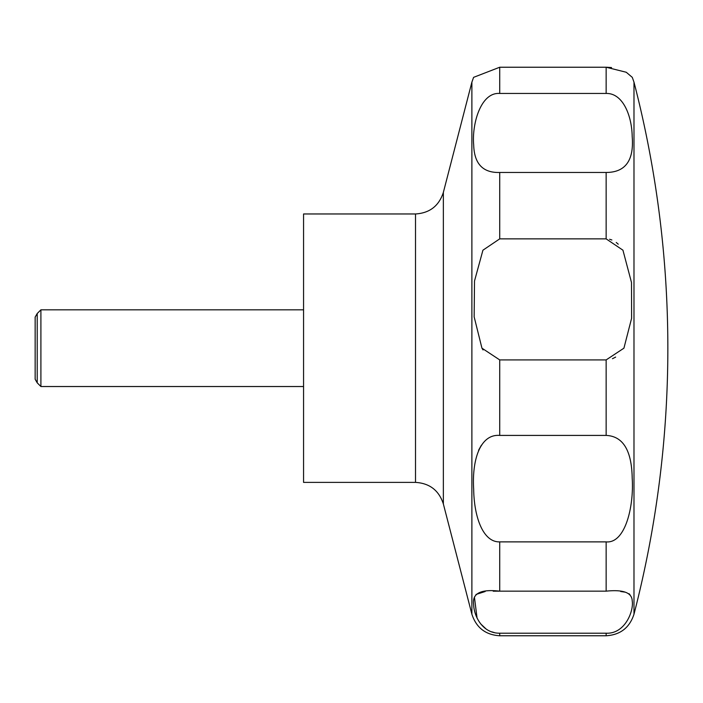 <?xml version="1.0" encoding="UTF-8"?>
<svg xmlns="http://www.w3.org/2000/svg" width="703" height="703" viewBox="0 0 703 703"><rect width="100%" height="100%" fill="white"/><g stroke="black" fill="none" stroke-linecap="round" stroke-linejoin="round"><path stroke-width="1.05" d="M303.564 213.967L303.564 482.39L415.508 482.39L415.508 213.967L303.564 213.967M40.906 309.83L40.906 386.527L37.215 382.836L37.215 313.512L40.906 309.83L303.564 309.83M481.95 348.178L474.156 316.877L474.507 281.015L482.926 250.198L499.728 238.862L606.144 238.862L622.937 250.189L631.496 282.483L631.61 318.266L623.921 348.178L606.144 359.918L499.728 359.918L481.95 348.178L483.058 349.945M499.728 172.463C482.882 172.991 474.2 163.764 473.681 144.774C471.818 124.932 480.377 92.023 499.728 93.455L606.144 93.455C622.832 92.981 631.83 115.547 632.19 136.479C634.115 160.433 625.433 172.428 606.144 172.463L499.728 172.463L499.728 238.862M633.983 82.137L633.983 614.211A1061.838 1061.838 0 0 0 633.983 82.137L632.278 77.348L626.259 72.26L606.144 67.233L499.728 67.233L473.594 77.348L471.889 82.146L471.889 614.211C476.283 627.709 485.562 634.897 499.728 635.767L499.728 633.201C482.486 633.421 473.954 616.197 473.646 604.518C472.012 593.429 480.711 588.973 499.728 591.161L606.144 591.161C623.306 589.378 631.997 592.647 632.225 600.96C633.895 610.775 625.116 634.115 606.144 633.201L499.728 633.201M618.245 244.196L616.241 242.473M611.865 239.978L609.571 239.257M606.39 67.233L611.548 67.55M37.215 382.836L35.15 379.26L35.15 317.097L37.215 313.512M499.728 435.421L606.144 435.421C623.025 436.185 631.707 450.43 632.199 478.163C634.036 505.923 625.468 543.691 606.144 541.881L499.728 541.881C482.979 542.373 474.033 516.81 473.673 489.13C471.836 459.454 480.404 433.83 499.728 435.421L499.728 359.918M629.879 594.466L628.983 593.719M625.143 592.154L620.714 591.522M499.728 541.881L499.728 591.161L493.207 591.197M485.158 591.522L475.993 594.466M474.411 597.014L477.065 618.104M480.747 623.956L485.808 628.719M491.722 631.812L494.376 632.595M481.379 445.227L478.594 450.228M612.471 358.706L615.652 357.098M415.508 213.967C429.682 213.097 438.962 205.909 443.356 192.411L443.356 503.946C438.962 490.448 429.682 483.26 415.508 482.39M499.728 67.233L499.728 93.455M606.144 67.233L606.144 93.455M606.144 172.463L606.144 238.862M606.144 359.918L606.144 435.421M606.144 541.881L606.144 591.161M606.144 633.201L606.144 635.767L499.728 635.767M443.356 192.411L471.889 82.146M633.983 614.211C629.589 627.709 620.31 634.897 606.144 635.767M303.564 386.527L40.906 386.527M443.356 503.946L471.889 614.211"/></g></svg>

